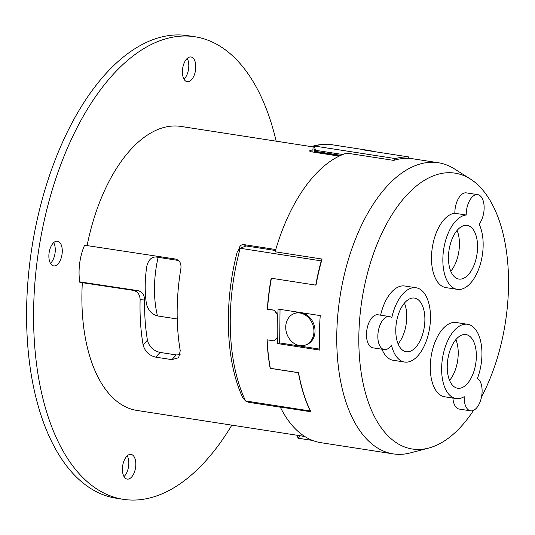 <?xml version="1.0" encoding="UTF-8"?>
<svg xmlns="http://www.w3.org/2000/svg" width="535" height="535" viewBox="0 0 535 535"><rect width="100%" height="100%" fill="white"/><g stroke="black" fill="none" stroke-linecap="round" stroke-linejoin="round"><path stroke-width="0.8" d="M321.247 260.886A4.146 2.153 -81.2 0 1 322.07 259.054A147.312 76.632 -81.2 0 0 316.018 285.035L315.757 285.122A148.315 77.154 -81.2 0 1 321.247 260.886L240.175 248.267L237.272 251.731C224.058 301.499 225.576 358.096 241.372 394.643L242.729 397.739L245.558 400.996L248.782 402.313L280.353 407.202M310.848 411.763A147.312 76.632 -81.2 0 1 298.537 372.654L298.396 372.708A148.315 77.154 -81.2 0 0 310.26 410.987A4.146 2.153 -81.2 0 0 310.848 411.763L280.266 407.021A147.312 76.632 -81.2 0 0 320.947 442.686L393.198 453.881A147.312 76.632 -81.2 0 1 348.138 260.338A147.312 76.632 -81.2 0 1 377.636 197.796A147.312 76.632 -81.2 0 1 438.312 162.734A147.312 76.632 -81.2 0 1 454.536 168.96L470.432 179.051A139.575 72.606 -81.2 0 1 481.527 396.856M245.558 400.996L245.592 400.962A148.315 77.154 -81.2 0 1 243.331 395.947A148.315 77.154 -81.2 0 1 240.208 248.334M315.496 152.455L314.607 151.265L314.64 149.479L315.489 150.295L314.286 146.035L313.858 145.901C320.151 144.243 326.363 143.882 332.496 144.825A148.315 77.154 -81.2 0 0 314.366 146.028L314.286 146.035C313.604 145.413 313.162 146.403 312.955 148.991L312.908 152.054M299.052 435.51L304.937 436.6M312.627 440.465L298.109 438.212L297.019 435.243M297.935 438.152L299.032 437.369L299.513 435.757M312.948 149.813A143.701 74.753 98.8 0 0 310.053 150.556L309.411 151.004L311.33 151.806L339.177 156.12M180.188 354.725L176.222 354.926L171.895 359.64L178.663 357.721L180.241 350.659A143.701 74.753 -81.2 0 1 180.917 268.309C181.385 263.28 179.553 260.184 175.42 259.034L84.577 245.211A37.978 19.755 -81.2 0 0 79.835 282.32L133.489 290.385L137.963 290.632L79.762 281.871M160.079 352.425C153.485 350.846 149.292 346.881 147.506 340.541L147.439 340.186A135.408 70.439 98.8 0 1 144.617 302.262A135.408 70.439 98.8 0 1 144.651 299.974L140.123 299.72A143.701 74.753 98.8 0 0 143.112 344.908C144.945 351.515 149.165 355.594 155.759 357.146L160.079 352.425L176.222 354.926M275.766 249.537L243.806 244.582C241.613 244.482 240.068 245.598 239.178 247.939A143.701 74.753 98.8 0 0 238.744 249.511M127.223 455.833A12.506 6.507 -81.2 0 1 124.013 476.565M129.249 454.563A12.506 6.507 -81.2 0 1 131.035 454.382A12.506 6.507 -81.2 0 1 135.743 466.065A12.506 6.507 -81.2 0 1 128.982 478.919A12.506 6.507 -81.2 0 1 127.203 479.099A12.506 6.507 -81.2 0 1 122.488 467.416A12.506 6.507 -81.2 0 1 129.249 454.563M187.196 58.435A12.506 6.507 -81.2 0 1 183.986 79.167M189.223 57.165A12.506 6.507 -81.2 0 1 191.002 56.984A12.506 6.507 -81.2 0 1 195.716 68.674A12.506 6.507 -81.2 0 1 188.955 81.521A12.506 6.507 -81.2 0 1 187.176 81.701A12.506 6.507 -81.2 0 1 182.462 70.018A12.506 6.507 -81.2 0 1 189.223 57.165M231.836 425.144A234.036 121.746 -81.2 0 1 123.271 499.322A234.036 121.746 -81.2 0 1 113.801 497.102A234.036 121.746 -81.2 0 1 40.312 240.202A234.036 121.746 -81.2 0 1 194.934 36.761A234.036 121.746 -81.2 0 1 204.403 38.981A234.036 121.746 -81.2 0 1 276.167 141.18M123.271 499.322L116.269 498.239A234.036 121.746 -81.2 0 1 106.806 496.019A234.036 121.746 -81.2 0 1 33.317 239.118A234.036 121.746 -81.2 0 1 187.939 35.678L194.934 36.761M53.681 242.629A12.506 6.507 -81.2 0 1 50.464 263.36M55.707 241.365A12.506 6.507 -81.2 0 1 57.486 241.185A12.506 6.507 -81.2 0 1 62.2 252.868A12.506 6.507 -81.2 0 1 55.433 265.714A12.506 6.507 -81.2 0 1 53.654 265.895A12.506 6.507 -81.2 0 1 48.946 254.212A12.506 6.507 -81.2 0 1 55.707 241.365M450.778 271.225A27.151 14.124 98.8 0 0 457.338 258.265A27.151 14.124 98.8 0 0 457.097 230.431M475.468 261.073A27.151 14.124 98.8 0 0 467.162 225.402A27.151 14.124 98.8 0 0 450.544 243.392A27.151 14.124 98.8 0 0 458.849 279.063A27.151 14.124 98.8 0 0 475.468 261.073M479.133 224.185A16.719 8.694 98.8 0 0 483.031 200.324A16.719 8.694 98.8 0 0 477.735 194.64A16.719 8.694 98.8 0 0 466.212 215.023A37.577 19.548 98.8 0 0 446.524 237.567A37.577 19.548 98.8 0 0 445.347 276.588A37.577 19.548 98.8 0 0 457.251 289.368A37.577 19.548 98.8 0 0 478.698 269.085A37.577 19.548 98.8 0 0 480.657 227.877A37.577 19.548 98.8 0 0 479.133 224.185M380.606 315.189A37.577 19.548 -81.2 0 1 404.728 286.004L416.083 287.763A37.577 19.548 98.8 0 0 391.794 317.683A16.719 8.694 98.8 0 0 389.366 316.546A16.719 8.694 98.8 0 0 379.823 325.568A16.719 8.694 98.8 0 0 378.954 343.898A16.719 8.694 98.8 0 0 384.244 349.582A16.719 8.694 98.8 0 0 391.493 345.088A37.577 19.548 98.8 0 0 392.677 349.255A37.577 19.548 98.8 0 0 404.574 362.034A37.577 19.548 98.8 0 0 426.027 341.751A37.577 19.548 98.8 0 0 427.987 300.543A37.577 19.548 98.8 0 0 416.083 287.763M404.574 362.034L393.218 360.276A37.577 19.548 -81.2 0 1 381.97 349.235M305.318 345.102L306.394 344.727A16.719 13.763 -109.1 0 0 315.021 331.118A16.719 13.763 -109.1 0 0 295.427 313.142L294.35 313.517A16.719 13.763 -109.1 0 0 285.723 327.119A16.719 13.763 -109.1 0 0 305.318 345.102A16.719 13.763 -109.1 0 0 313.945 331.493A16.719 13.763 -109.1 0 0 294.35 313.517M464.199 396.669A16.719 8.694 98.8 0 0 465.289 405.149A16.719 8.694 98.8 0 0 470.586 410.833A16.719 8.694 98.8 0 0 480.129 401.812A16.719 8.694 98.8 0 0 480.998 383.481A16.719 8.694 98.8 0 0 477.421 378.426A37.577 19.548 98.8 0 0 479.447 337.05A37.577 19.548 98.8 0 0 467.55 324.27A37.577 19.548 98.8 0 0 446.096 344.553A37.577 19.548 98.8 0 0 444.137 385.762A37.577 19.548 98.8 0 0 456.041 398.542A37.577 19.548 98.8 0 0 464.199 396.669M452.898 398.053A16.719 8.694 98.8 0 0 453.934 403.39A16.719 8.694 98.8 0 0 459.231 409.074L470.586 410.833M410.626 298.463A27.151 14.124 98.8 0 0 395.94 326.357A27.151 14.124 98.8 0 0 406.172 351.729A27.151 14.124 98.8 0 0 410.037 351.334A27.151 14.124 98.8 0 0 424.716 323.441A27.151 14.124 98.8 0 0 414.485 298.069A27.151 14.124 98.8 0 0 410.626 298.463M449.567 380.398A27.151 14.124 98.8 0 0 456.422 341.002A27.151 14.124 98.8 0 0 455.894 339.598M449.039 379.001A27.151 14.124 98.8 0 0 457.639 388.236A27.151 14.124 98.8 0 0 473.134 373.577A27.151 14.124 98.8 0 0 474.552 343.811A27.151 14.124 98.8 0 0 465.952 334.576A27.151 14.124 98.8 0 0 450.457 349.228A27.151 14.124 98.8 0 0 449.039 379.001M389.366 316.546L378.011 314.787A16.719 8.694 98.8 0 0 368.468 323.809A16.719 8.694 98.8 0 0 367.598 342.139A16.719 8.694 98.8 0 0 372.888 347.824L384.244 349.582M322.07 259.054L275.117 251.778A147.312 76.632 -81.2 0 1 275.886 249.143A147.312 76.632 -81.2 0 1 346.76 153.117L393.713 160.393A147.312 76.632 -81.2 0 1 408.258 158.367L408.686 156.929L364.101 150.021A148.315 77.154 -81.2 0 1 368.949 150.475A148.315 77.154 -81.2 0 1 373.711 151.505M280.039 309.377L279.671 342.928L277.752 343.59L319.856 350.117A147.312 76.632 -81.2 0 1 320.238 315.603L278.133 309.083A147.312 76.632 -81.2 0 0 277.759 314.868L274.515 310.213L267.52 309.13A147.312 76.632 -81.2 0 1 271.412 278.253M277.752 343.59A147.312 76.632 -81.2 0 1 277.478 337.404L273.98 340.882L266.985 339.799A148.315 77.154 -81.2 0 0 270.175 368.334L298.396 372.708M298.537 372.654L270.322 368.281A147.312 76.632 -81.2 0 1 267.146 339.825M473.569 410.345A139.575 72.606 -81.2 0 1 469.81 415.795A139.575 72.606 -81.2 0 1 428.756 448.049L410.552 452.857A147.312 76.632 -81.2 0 1 393.198 453.881M477.735 194.64L466.38 192.874A16.719 8.694 98.8 0 0 454.857 213.258L466.212 215.023M454.857 213.258A37.577 19.548 98.8 0 0 435.169 235.808A37.577 19.548 98.8 0 0 433.992 274.829A37.577 19.548 98.8 0 0 445.896 287.609L457.251 289.368M467.55 324.27L456.194 322.511A37.577 19.548 98.8 0 0 434.741 342.795A37.577 19.548 98.8 0 0 432.782 384.003A37.577 19.548 98.8 0 0 444.685 396.783L456.041 398.542M144.651 299.974C144.41 294.912 142.176 291.796 137.963 290.632M428.756 448.049A139.575 72.606 -81.2 0 1 360.603 368.501A139.575 72.606 -81.2 0 1 397.565 206.37A139.575 72.606 -81.2 0 1 470.432 179.051M319.803 349.148L279.671 342.928M140.123 299.72C139.923 294.678 137.709 291.568 133.489 290.385M171.895 359.64L155.759 357.146M398.107 343.891A27.151 14.124 98.8 0 0 404.427 303.091M177.232 318.987L157.484 315.924L155.518 315.229C150.944 313.356 147.907 309.504 146.403 303.679A72.419 37.671 98.8 0 1 146.824 266.129C148.456 259.823 151.572 256.787 156.16 257.021L178.489 260.478M158.133 257.322A75.963 39.516 98.8 0 0 157.484 315.924M273.98 340.882L277.317 337.458A148.315 77.154 -81.2 0 1 277.571 314.928L274.321 310.28L267.319 309.197A148.315 77.154 -81.2 0 1 271.171 278.213L315.757 285.122M393.713 160.393A4.146 2.153 -81.2 0 1 395.405 158.587A148.315 77.154 -81.2 0 1 408.686 156.929M315.503 152.127L339.698 155.872M240.175 248.267L246.14 245.96L275.485 250.507M342.795 154.528L315.489 150.295M82.357 282.46A143.701 74.753 98.8 0 0 136.967 410.445L304.662 436.426M313.209 146.918L180.97 126.434A143.701 74.753 98.8 0 0 93.123 221.236A143.701 74.753 98.8 0 0 87.158 245.358M340.875 155.331L314.607 151.265M310.26 410.987L245.592 400.962M310.053 150.556L310.046 151.499M143.112 344.908L147.439 340.186M239.921 248.467L239.178 247.939M245.712 245.933L243.806 244.582M395.405 158.587L314.366 146.028M438.312 162.734L408.339 158.093M368.949 150.475L332.496 144.825"/></g></svg>
